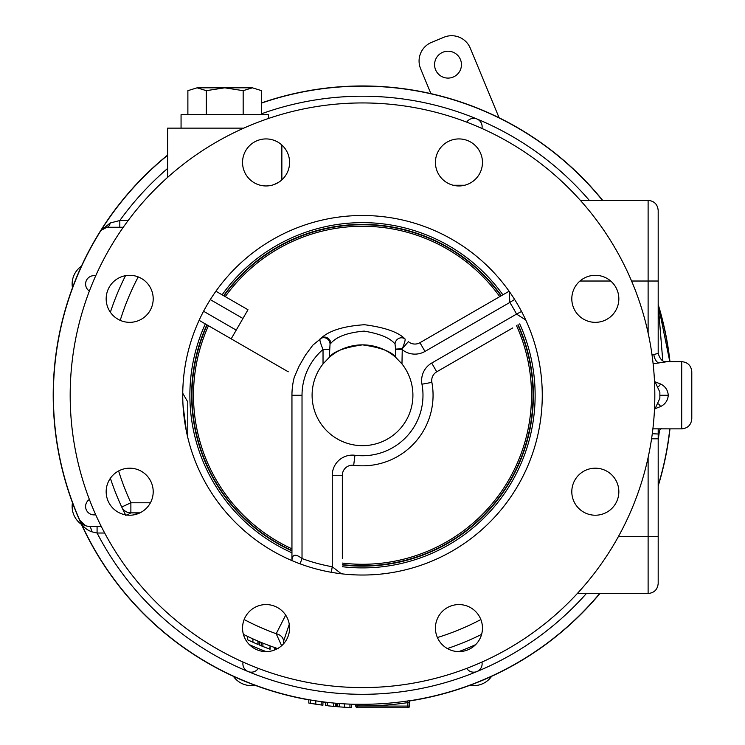 <?xml version="1.0" encoding="UTF-8"?>
<svg xmlns="http://www.w3.org/2000/svg" width="745" height="745" viewBox="0 0 745 745"><rect width="100%" height="100%" fill="white"/><g stroke="black" fill="none" stroke-linecap="round" stroke-linejoin="round"><path stroke-width="1.12" d="M542.267 395.26A179.759 179.759 0 0 0 362.508 215.501A179.759 179.759 0 0 0 182.739 395.26A179.759 179.759 0 0 0 362.508 575.028A179.759 179.759 0 0 0 542.267 395.26M153.2 491.7A23.523 23.523 0 0 0 129.686 468.186A23.523 23.523 0 0 0 106.163 491.7A23.523 23.523 0 0 0 129.686 515.223A23.523 23.523 0 0 0 153.2 491.7M153.2 298.829A23.523 23.523 0 0 0 129.686 275.305A23.523 23.523 0 0 0 106.163 298.829A23.523 23.523 0 0 0 129.686 322.343A23.523 23.523 0 0 0 153.2 298.829M289.582 162.438A23.523 23.523 0 0 0 266.067 138.924A23.523 23.523 0 0 0 242.544 162.438A23.523 23.523 0 0 0 266.067 185.961A23.523 23.523 0 0 0 289.582 162.438M482.462 162.438A23.523 23.523 0 0 0 458.939 138.924A23.523 23.523 0 0 0 435.425 162.438A23.523 23.523 0 0 0 458.939 185.961A23.523 23.523 0 0 0 482.462 162.438M618.844 298.829A23.523 23.523 0 0 0 595.329 275.305A23.523 23.523 0 0 0 571.806 298.829A23.523 23.523 0 0 0 595.329 322.343A23.523 23.523 0 0 0 618.844 298.829M618.844 491.7A23.523 23.523 0 0 0 595.329 468.186A23.523 23.523 0 0 0 571.806 491.7A23.523 23.523 0 0 0 595.329 515.223A23.523 23.523 0 0 0 618.844 491.7M482.462 628.082A23.523 23.523 0 0 0 458.939 604.568A23.523 23.523 0 0 0 435.425 628.082A23.523 23.523 0 0 0 458.939 651.605A23.523 23.523 0 0 0 482.462 628.082M289.582 628.082A23.523 23.523 0 0 0 266.067 604.568A23.523 23.523 0 0 0 242.544 628.082A23.523 23.523 0 0 0 266.067 651.605A23.523 23.523 0 0 0 289.582 628.082M655.842 382.129L660.675 384.02C665.285 386.338 667.818 390.091 668.274 395.26C667.827 400.428 665.294 404.172 660.675 406.509L655.842 408.4M652.899 428.841L681.712 428.869L681.712 361.66C687.831 362.256 691.192 365.618 691.788 371.746L691.788 418.783C691.192 424.911 687.831 428.263 681.712 428.869M669.802 428.869A309.128 309.128 0 0 1 658.189 485.423A309.128 309.128 0 0 0 669.802 428.869A309.128 309.128 0 0 1 658.189 485.423M339.282 703.513L339.282 706.875L344.535 707.229L351.668 707.564L351.668 704.202A309.128 309.128 0 0 0 354.154 704.276L357.488 704.249L357.46 706.074L355.784 706.074A1.676 1.676 0 0 0 357.46 707.75L407.869 707.75A1.676 1.676 0 0 0 409.545 706.074L409.322 702.302A1.676 1.453 81.1 0 1 410.514 700.635A309.128 309.128 0 0 0 599.688 593.504A309.128 309.128 0 0 1 410.961 700.57L410.56 700.635M337.55 706.744L339.282 706.875L337.55 706.744L337.55 703.382A309.128 309.128 0 0 1 336.33 703.28L336.33 706.642L335.762 706.595L336.33 706.642M325.621 702.181L325.621 705.543L325.593 702.181A309.128 309.128 0 0 1 322.92 701.846L322.92 705.208L321.188 704.975L322.92 705.208M310.535 699.993L310.535 703.355L308.803 703.047L308.803 699.695A309.128 309.128 0 0 1 79.799 520.308L85.582 525.7M409.322 702.302L407.869 702.619L407.617 700.971L410.961 700.57A1.676 1.676 0 0 0 409.545 702.228A1.676 1.676 0 0 1 410.961 700.57M106.973 227.262L101.013 230.401A309.128 309.128 0 0 0 79.799 520.308A10.076 10.076 0 0 0 89.018 526.305L101.199 526.305M258.301 668.386A8.4 8.4 0 0 1 243.056 662.072M89.381 499.467A8.4 8.4 0 0 0 95.695 514.711M95.695 275.818A8.4 8.4 0 0 0 89.381 291.062M110.372 312.257A265.444 265.444 0 0 1 125.523 275.678M466.705 122.143A8.4 8.4 0 0 1 476.94 118.986A8.4 8.4 0 0 1 476.949 118.986A8.4 8.4 0 0 1 481.95 128.457M281.861 179.871L281.861 145.014M167.616 177.375L167.616 128.14L243.764 128.14M274.132 184.536L279.021 182.069M481.95 662.072A8.4 8.4 0 0 1 476.94 671.543A8.4 8.4 0 0 1 476.94 671.543A8.4 8.4 0 0 1 466.705 668.386M70.179 395.26A292.329 292.329 0 0 0 362.508 687.588A292.329 292.329 0 0 0 654.827 395.26A292.329 292.329 0 0 0 362.508 102.94A292.329 292.329 0 0 0 70.179 395.26M659.865 397.02L659.856 398.342L654.455 410.067L654.231 413.959M659.865 395.465L659.865 395.26A297.367 297.367 0 0 0 659.856 392.187L659.865 392.997M659.856 398.342A297.367 297.367 0 0 0 659.865 395.26L659.856 392.187L654.455 380.453L654.231 376.57M395.67 349.098L395.018 344.06A6.388 6.072 -52.9 0 1 405.047 338.966C405.438 339.981 404.507 343.249 402.263 348.753L401.974 363.923L395.67 357.311C391.786 351.649 380.723 347.496 362.508 344.861C344.274 347.505 333.211 351.659 329.337 357.311L323.032 363.923L323.032 349.442C320.48 343.277 319.484 339.776 320.043 338.938A6.388 6.128 66.8 0 1 321.365 338.156L321.365 338.156A6.388 6.128 66.8 0 1 330.044 344.022L329.337 357.311A50.399 50.399 0 0 1 395.67 357.311L395.67 349.098L402.263 348.753L408.353 341.629A10.076 10.076 0 0 0 419.947 342.7L509.105 291.23M401.974 363.923A50.399 50.399 0 0 1 362.508 445.668A50.399 50.399 0 0 1 323.032 363.923M512.746 327.921L436.747 371.802A10.076 10.076 0 0 0 431.877 382.371A70.561 70.561 0 0 1 353.679 465.271A10.076 10.076 0 0 0 342.346 475.273L342.346 558.666M186.464 431.653L183.009 405.131M187.777 437.529L187.777 401.983L187.777 437.529M215.901 291.23L247.983 309.743L242.945 318.478L210.295 299.62M199.101 320.322L288.259 371.802L231.183 338.845L242.945 318.478M514.599 299.443L509.822 302.451L509.291 291.5M525.765 320.024L516.546 314.092L521.537 311.457M331.283 572.3L332.261 566.74L341.331 573.78M300.067 563.835L302.023 558.545A174.125 174.125 0 0 0 332.261 566.74L332.261 475.273A20.162 20.162 0 0 1 354.946 455.269A60.485 60.485 0 0 0 421.968 384.215A20.162 20.162 0 0 1 431.709 363.066L516.546 314.092A174.125 174.125 0 0 0 509.822 302.451L424.985 351.426A20.162 20.162 0 0 1 401.974 349.433L395.67 349.433M291.947 560.799C292.068 554.261 295.43 553.507 302.023 558.545L302.023 395.26L291.947 395.26A70.561 70.561 0 0 1 294.266 377.296L299.145 366.037L305.515 355.011L312.826 345.159L321.365 338.156M291.947 560.603L291.947 395.26M302.023 395.26A60.485 60.485 0 0 1 323.032 349.442L329.337 349.442M320.685 338.491A6.388 5.615 40.8 0 1 326.878 338.034A6.388 5.615 40.8 0 1 330.836 343.333L330.044 344.022M395.018 344.06C390.52 338.156 380.229 333.844 364.156 331.115C347.701 332.568 336.61 336.619 330.892 343.268A6.388 5.83 -125.9 0 0 327.279 337.811A6.388 5.83 -125.9 0 0 321.142 338.1C329.402 330.538 343.845 326.087 364.482 324.727C384.839 327.4 398.361 332.14 405.047 338.966M660.675 384.02A8.4 1.602 -56.8 0 1 658.561 386.59M658.561 403.939A8.4 1.602 -123.2 0 1 660.675 406.509M334.216 706.456L329.737 706.009M329.355 705.971L328.852 705.915M333.397 706.372L328.089 705.832M325.621 705.543L327.251 705.729L327.251 702.377M333.611 703.038L333.611 706.4M335.762 703.233L335.762 706.595M267.651 648.346L264.103 646.967M264.13 646.977L263.33 646.66M265.211 644.043L268.74 645.394M270.146 645.915L270.081 649.249M259.781 641.845L259.781 645.207L262.911 646.492L269.811 649.146L270.081 645.887M261.421 645.887L261.421 642.525L261.411 645.887L262.957 646.511M266.254 647.805L268.209 648.55M262.911 643.131L262.911 646.492M104.673 533.029L97.083 533.029L91.579 531.734A6.724 2.617 90 0 0 89.018 526.305L89.288 526.305M91.579 531.734C85.843 529.546 81.922 525.737 79.799 520.308A309.128 309.128 0 0 0 354.601 704.286A1.676 1.453 -88.5 0 1 356.008 705.971L357.46 706.027M248.057 671.543A8.4 8.4 0 0 0 248.066 671.543A299.043 299.043 0 0 1 97.083 533.029L97.083 526.305M652.294 433.711L658.189 434.009L658.189 583.428L658.189 536.391L648.113 536.391L648.113 457.588M651.568 438.814L658.189 438.814L658.189 428.869M662.771 360.813L658.189 304.603L669.802 361.66A309.128 309.128 0 0 0 658.198 305.115M658.422 308.505A10.076 7.385 -16.9 0 0 658.338 305.58L658.338 305.571A3.362 3.362 0 0 1 658.189 304.603L658.263 305.292M648.113 332.94L648.113 281.023L658.189 281.023L658.189 210.463L658.189 353.4C660.079 359.379 662.78 362.135 666.281 361.66L681.712 361.66M652.033 354.946L658.189 353.4M666.589 361.772L653.132 363.765M653.905 354.946A8.4 4.759 -101.6 0 0 658.738 363.011M123.279 227.262L106.693 227.262A6.724 3.8 90 0 0 110.241 222.96L119.815 220.539L128.14 220.539M119.815 227.262L119.815 220.539A299.043 299.043 0 0 1 167.616 168.445M110.241 222.96L101.013 230.401A6.724 6.724 0 0 1 106.693 227.262M101.013 230.401A309.128 309.128 0 0 1 167.616 155.305M261.597 103.071A309.128 309.128 0 0 1 602.463 200.377M481.605 634.368A267.129 267.129 0 0 1 447.354 648.55M281.61 645.738L276.199 633.725A10.076 7.86 179.6 0 1 283.538 641.194M289.274 624.254L283.547 641.287M244.155 619.542A253.598 253.598 0 0 0 276.199 633.725L285.68 615.109M139.939 512.867L130.878 512.867L127.116 515.084M125.914 515.615L121.733 507.028L130.878 502.782L130.878 512.867A10.076 10.076 0 0 1 121.733 507.028A265.444 265.444 0 0 1 110.372 478.271M134.128 512.867A10.076 7.627 -90 0 1 137.48 513.892M125.523 514.851A265.444 265.444 0 0 1 121.733 507.028A10.076 10.076 0 0 0 130.878 512.867M277.652 648.55A267.129 267.129 0 0 1 243.401 634.368M254.045 639.378L257.835 641.026L258.04 644.472L252.928 642.237L252.928 638.884M257.835 641.026L254.65 639.648M250.683 641.221L249.137 640.504A267.129 267.129 0 0 1 247.629 639.787L252.928 642.237M252.769 642.171L253.272 642.395M253.952 642.702L252.155 641.892M255.284 643.289L255.954 643.578L255.284 643.289M256.206 643.689L254.995 643.159M258.04 641.119L258.04 644.472M247.219 636.23L247.61 639.778L247.61 636.416M248.644 640.272L249.184 640.523M249.286 640.57L251.763 641.715M275.324 649.705L275.324 647.768L274.374 647.433L274.374 650.087M275.324 647.768L278.462 648.821M252.844 638.837L251.829 638.381M251.27 638.13L249.137 637.143M308.803 703.047L321.188 704.975L321.188 701.613M315.787 700.84L315.787 704.202M320.853 704.928L315.954 704.23M315.61 704.174L310.907 703.41M344.535 703.867L344.535 707.229M349.936 704.137L349.936 707.499L351.668 707.564M349.61 707.48L344.702 707.238M344.358 707.219L339.655 706.903M357.46 707.75L357.46 706.074L407.869 706.074L407.869 702.619A310.684 310.684 0 0 1 357.46 705.906L356.008 705.971M354.145 704.276A1.676 1.676 0 0 1 355.784 705.953M669.969 428.869A309.296 309.296 0 0 1 658.189 486.001M599.911 593.504A309.296 309.296 0 0 1 410.262 700.849M354.871 704.463A309.296 309.296 0 0 1 351.668 704.37M337.55 703.55A309.296 309.296 0 0 1 336.33 703.448M325.593 702.349A309.296 309.296 0 0 1 322.92 702.014M308.803 699.862A309.296 309.296 0 0 1 167.616 155.09M60.96 464.07L62.533 470.654M117.561 584.117L121.361 588.941M197.928 657.137L203.702 660.675M287.393 695.299L294.107 696.901M436.263 695.634L437.622 695.299M521.304 660.675L522.487 659.968M523.605 659.288L527.078 657.137M662.473 470.654L662.799 469.313M663.115 468.037L664.046 464.07M291.947 552.809A172.626 172.626 0 0 1 205.313 323.907M222.112 294.815A172.626 172.626 0 0 1 502.894 294.815M519.693 323.907A172.626 172.626 0 0 1 342.346 566.712M291.947 550.872A170.856 170.856 0 0 1 206.849 324.801M223.649 295.7A170.856 170.856 0 0 1 501.357 295.7M518.157 324.801A170.856 170.856 0 0 1 342.346 564.933M288.743 94.894L287.393 95.23M499.113 117.775L470.272 48.164A20.162 20.162 0 0 0 443.936 37.25L431.513 42.391A20.162 20.162 0 0 0 420.608 68.736L430.899 93.628M527.078 133.383L521.304 129.853M664.046 326.459L662.473 319.875M62.533 319.875L62.207 321.207M61.891 322.492L60.96 326.459M261.597 102.894A309.296 309.296 0 0 1 602.677 200.377M658.189 304.528A309.296 309.296 0 0 1 669.969 361.66M435.592 69.797A13.438 13.438 0 0 0 453.156 77.07A13.438 13.438 0 0 0 460.429 59.516A13.438 13.438 0 0 0 442.865 52.243A13.438 13.438 0 0 0 435.592 69.797M255.06 685.298A21.838 21.838 0 0 1 233.39 676.32M81.447 524.378A21.838 21.838 0 0 1 72.47 502.707M491.616 676.32A21.838 21.838 0 0 1 469.946 685.298M72.47 287.821A21.838 21.838 0 0 1 81.447 266.151M181.063 128.14L181.063 114.702L268.423 114.702L268.423 118.492M224.739 87.817L252.387 87.817L243.168 90.666L224.739 87.817L206.309 90.666L206.309 114.702L206.309 90.666L197.099 87.817C191.437 87.817 191.437 87.817 197.099 87.817L224.739 87.817M243.168 90.666L243.168 114.702L243.168 90.666M206.309 90.666L197.099 87.817L187.88 90.666L187.88 114.702M261.597 114.702L261.597 90.666L252.387 87.817M516.546 325.723A169.013 169.013 0 0 1 342.346 563.071M291.947 548.841A169.013 169.013 0 0 1 208.46 325.723M517.859 324.969A170.521 170.521 0 0 1 342.346 564.589M291.947 550.499A170.521 170.521 0 0 1 207.147 324.969M225.26 296.631A169.013 169.013 0 0 1 499.746 296.631M223.947 295.867A170.521 170.521 0 0 1 501.059 295.867M599.688 593.504A309.128 309.128 0 0 1 410.514 700.635M354.601 704.286A309.128 309.128 0 0 1 79.799 520.308L80.842 522.133M431.877 382.371L421.968 384.215M203.571 311.261L236.221 330.119M424.985 351.426L419.947 342.7M436.747 371.802L431.709 363.066M353.679 465.271L354.946 455.269M342.346 475.273L332.261 475.273M668.274 395.26L659.865 395.26M475.645 644.639A273.843 273.843 0 0 1 458.836 651.605M266.17 651.605A273.843 273.843 0 0 1 249.361 644.639M577.338 593.504L648.113 593.504L648.113 536.391L618.508 536.391M631.583 281.023L648.113 281.023L648.113 200.377C654.231 200.973 657.593 204.335 658.189 210.463M579.955 281.023L610.695 281.023M589.323 200.377A299.043 299.043 0 0 0 261.597 113.752M453.239 185.263L464.647 185.263M437.408 637.543A253.598 253.598 0 0 0 480.86 619.542M118.613 470.952A255.367 255.367 0 0 0 130.878 502.782L150.425 502.782M138.225 276.907A253.598 253.598 0 0 0 120.224 320.359M409.545 706.074L407.869 706.074L407.869 707.75A1.676 1.676 0 0 0 409.545 706.074M357.488 704.249A309.026 309.026 0 0 0 407.617 700.971M658.189 439.969A299.043 299.043 0 0 0 659.493 430.256M248.066 671.543A299.043 299.043 0 0 0 586.399 593.504M182.749 393.258L187.777 401.983M648.113 593.504C654.231 592.908 657.593 589.546 658.189 583.428M658.189 434.009C658.943 430.712 660.107 428.906 661.69 428.58M580.392 200.377L648.113 200.377M283.538 641.119L283.538 643.829"/></g></svg>
